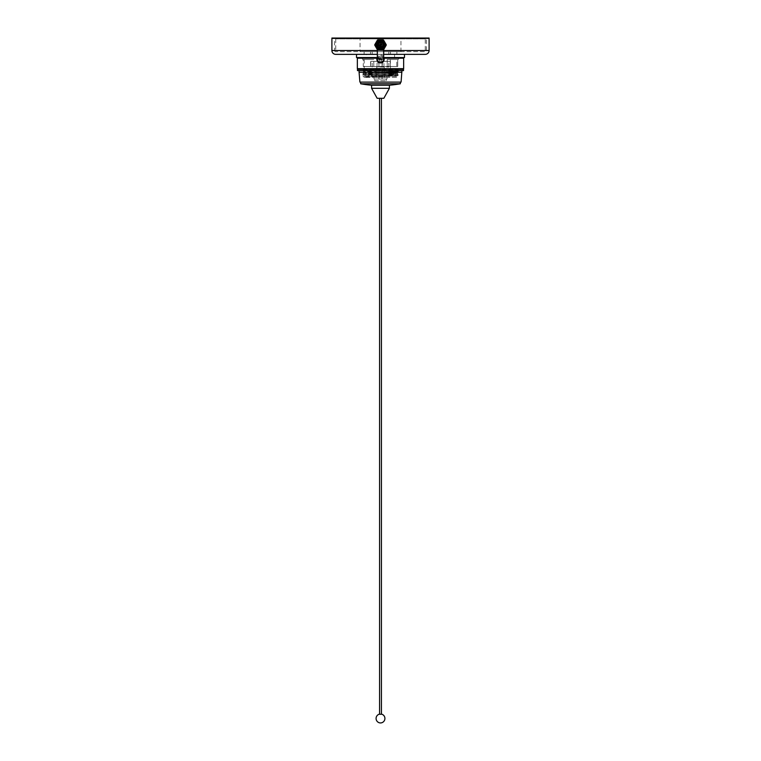 <?xml version="1.0" encoding="UTF-8"?>
<svg xmlns="http://www.w3.org/2000/svg" width="761" height="761" viewBox="0 0 761 761"><rect width="100%" height="100%" fill="white"/><g stroke="black" fill="none" stroke-linecap="round" stroke-linejoin="round"><path stroke-width="0.57" stroke-dasharray="3.81 2.85" d="M356.519 54.354L404.481 54.354M425.266 38.878L335.734 38.878L425.266 38.878L425.266 51.672L335.734 51.672L425.266 51.672A1.151 1.151 0 0 0 426.417 50.521L426.417 38.373L334.583 38.373L426.417 38.373M335.734 38.878L335.734 51.672A1.151 1.151 0 0 1 334.583 50.521L334.583 38.373M370.521 51.672L364.129 51.672L370.521 51.672L370.521 54.354L364.129 54.354L370.521 54.354M364.129 51.672L364.129 54.354M396.871 51.672L390.479 51.672L396.871 51.672L396.871 54.354L390.479 54.354L396.871 54.354M390.479 51.672L390.479 54.354M383.668 54.354L377.332 54.354M372.186 54.354L388.814 54.354L372.186 54.354L372.186 51.672L372.186 54.354M388.814 51.672L388.814 54.354L388.814 51.672L372.186 51.672L388.814 51.672M331.901 38.373L429.099 38.373L331.901 38.373M363.549 70.602L397.451 70.602L363.549 70.602L363.549 69.327L397.451 69.327L363.549 69.327M397.451 70.602L397.451 69.327M357.48 70.602L403.52 70.602M357.48 69.327L403.52 69.327M360.039 51.672L400.961 51.672L360.039 51.672L360.039 38.878L400.961 38.878L360.039 38.878M400.961 51.672L400.961 38.878M331.901 38.05L429.099 38.05M373.974 79.039L387.026 79.039L373.974 79.039L373.974 77.384L387.026 77.384L373.974 77.384M387.026 79.039L387.026 77.384M382.07 62.925L378.93 62.925L382.07 62.925L382.07 79.039L378.93 79.039L382.07 79.039M378.93 62.925L378.93 79.039M384.21 77.384L376.79 77.384L384.21 77.384L384.21 66.768L376.79 66.768L384.21 66.768M376.79 77.384L376.79 66.768M383.953 66.768L377.047 66.768L383.953 66.768L383.953 62.925L377.047 62.925L383.953 62.925M377.047 66.768L377.047 62.925M380.5 41.779A3.168 3.168 0 0 0 377.332 44.947A3.168 3.168 0 0 0 380.5 48.114A3.168 3.168 0 0 0 383.668 44.947A3.168 3.168 0 0 0 380.5 41.779A3.168 3.168 0 0 0 377.332 44.947A3.168 3.168 0 0 0 380.5 48.114A3.168 3.168 0 0 0 383.668 44.947A3.168 3.168 0 0 0 380.5 41.779A3.168 3.168 0 0 1 383.668 44.947A3.168 3.168 0 0 1 380.5 48.114M383.458 58.112A3.168 3.168 0 0 0 377.542 58.112A3.168 3.168 0 0 1 380.5 56.086M374.745 80.704L386.255 80.704L374.745 80.704L374.745 79.039L386.255 79.039L374.745 79.039M386.255 80.704L386.255 79.039M382.098 79.039L378.902 79.039L382.098 79.039L382.288 62.459M380.5 62.421L382.098 61.983A3.168 3.168 0 0 0 380.5 56.086A3.168 3.168 0 0 0 378.902 61.983L378.902 61.137L382.098 61.137L378.902 61.137M378.902 79.039L378.902 62.564M403.653 68.68L357.347 68.68M357.347 58.197L403.653 58.197M387.939 69.327L362.597 68.766L380.49 68.309L380.5 69.194L380.49 68.309L361.58 68.756L380.5 69.327L357.993 69.327L403.007 69.327L372.31 69.327L380.5 69.327L380.51 70.079C357.404 70.373 357.404 70.678 380.5 70.973C403.596 71.268 403.596 71.572 380.5 71.867C357.404 72.162 357.404 72.466 380.5 72.761C357.404 72.495 357.404 72.19 380.5 71.895C403.596 71.591 403.596 71.296 380.5 71.001C357.404 70.697 357.404 70.402 380.5 70.107C399.287 69.841 405.242 69.584 387.539 69.327L398.403 69.327M382.992 61.955L383.487 61.394L390.269 61.394L383.487 61.394L390.269 61.394L390.269 66.511L390.269 61.394L382.831 61.394M378.997 62.602L381.451 62.802M380.5 67.016L388.814 67.016L380.5 67.016M378.169 61.394L370.731 61.394L370.731 66.511L397.727 66.511L363.273 66.511L363.273 59.472L362.597 59.472L363.273 59.472L363.273 66.511L373.784 66.511L373.784 61.394L377.513 61.394L370.731 61.394L370.731 66.511L367.392 66.511L373.784 66.511L373.784 61.394L372.871 61.394L373.784 61.394L373.784 59.472L363.273 59.472L373.784 59.472M376.819 57.551L403.007 57.551L362.597 57.551L376.819 57.551L377.513 61.394L373.784 61.394M363.273 66.511L367.392 66.511L363.273 66.511M393.608 59.472L387.216 59.472L397.727 59.472L397.727 66.511L397.727 59.472L398.403 59.472L393.608 59.472M390.269 66.511L397.727 66.511L387.216 66.511L387.216 61.394L387.216 66.511L390.269 66.511M380.5 75.472C403.596 75.177 403.596 74.873 380.5 74.578C357.404 74.283 357.404 73.979 380.5 73.684C403.596 73.389 403.596 73.085 380.5 72.79C357.404 72.466 357.404 72.162 380.5 71.867C403.596 71.572 403.596 71.268 380.5 70.973C357.404 70.678 357.404 70.373 380.5 70.079L380.5 69.194L368.733 69.422L363.863 69.632L362.597 70.516L363.863 71.439L397.147 72.324L363.863 73.218L397.137 74.112L363.853 75.016L397.137 75.919L364.072 76.851L362.778 75.767L397.699 76.3L364.072 76.851L380.5 75.472C403.596 75.177 403.596 74.873 380.5 74.578C357.404 74.283 357.404 73.979 380.5 73.684C357.404 73.96 357.404 74.255 380.5 74.549C403.596 74.854 403.596 75.149 380.5 75.453L362.778 75.767L363.863 75.006L362.597 74.102L363.863 73.218M380.5 75.453C403.596 75.149 403.596 74.854 380.5 74.549C357.404 74.255 357.404 73.96 380.5 73.655C403.596 73.36 403.596 73.066 380.5 72.761C403.596 73.066 403.596 73.36 380.5 73.655C403.596 73.389 403.596 73.085 380.5 72.79C357.404 72.495 357.404 72.19 380.5 71.895C403.596 71.591 403.596 71.296 380.5 71.001C357.404 70.697 357.404 70.402 380.5 70.107M373.461 75.586L372.062 75.586M363.863 73.227L362.597 72.343L363.863 71.429L397.147 70.535L363.863 69.651L362.597 68.766M396.614 77.384L364.386 77.384L396.614 77.384L397.699 76.3L397.137 75.9L398.403 75.035L397.137 74.112L398.403 73.246L397.137 72.324L398.403 71.448L397.137 70.535L398.403 69.651M376.857 67.016L376.857 76.357L384.143 76.357L376.857 76.357L375.829 77.384L385.171 77.384L375.829 77.384M367.392 59.472L364.196 59.472L367.392 59.472M367.392 72.266L364.196 72.266L367.392 72.266M393.608 72.266L396.804 72.266L393.608 72.266M384.143 67.016L384.143 76.357L385.171 77.384M364.386 77.384L363.729 76.718M383.668 57.551L366.431 57.551L366.431 54.354L394.569 54.354L366.431 54.354M394.569 57.551L394.569 54.354M366.431 57.551L377.332 57.551M377.827 57.551C379.606 55.62 381.394 55.62 383.173 57.551C381.394 55.62 379.606 55.62 377.827 57.551M356.519 57.551L404.481 57.551M382.098 61.983L382.098 61.137M377.608 61.517L378.255 62.155M383.487 61.394L384.181 57.551M361.58 68.756L361.58 69.327L372.31 69.327M380.51 69.203L387.539 69.327M379.225 61.137L379.225 58.578L381.775 58.578L381.775 61.137M379.225 58.578L381.775 58.578M384.495 44.947A3.995 3.995 0 0 1 380.5 48.942A3.995 3.995 0 0 1 376.505 44.947A3.995 3.995 0 0 1 380.5 40.951A3.995 3.995 0 0 1 384.495 44.947M376.343 44.947A4.157 4.157 0 0 0 380.5 49.104A4.157 4.157 0 0 0 384.657 44.947A4.157 4.157 0 0 1 380.5 49.104A4.157 4.157 0 0 1 376.343 44.947A4.157 4.157 0 0 1 380.5 40.79A4.157 4.157 0 0 1 384.657 44.947A4.157 4.157 0 0 0 380.5 40.79A4.157 4.157 0 0 0 376.343 44.947M381.746 44.947A1.246 1.246 0 0 1 380.5 46.183A1.246 1.246 0 0 1 379.254 44.947A1.246 1.246 0 0 1 380.5 43.7A1.246 1.246 0 0 1 381.746 44.947M378.769 44.947A1.731 1.731 0 0 0 380.5 46.678A1.731 1.731 0 0 0 382.231 44.947A1.731 1.731 0 0 1 380.5 46.678A1.731 1.731 0 0 1 378.769 44.947A1.731 1.731 0 0 1 380.5 43.215A1.731 1.731 0 0 1 382.231 44.947A1.731 1.731 0 0 0 380.5 43.215A1.731 1.731 0 0 0 378.769 44.947M379.444 44.947A1.056 1.056 0 0 1 380.5 43.891A1.056 1.056 0 0 1 381.556 44.947A1.056 1.056 0 0 1 380.5 46.002A1.056 1.056 0 0 1 379.444 44.947A1.056 1.056 0 0 1 380.5 43.891A1.056 1.056 0 0 1 381.556 44.947A1.056 1.056 0 0 1 380.5 46.002A1.056 1.056 0 0 1 379.444 44.947M383.373 47.81L376.438 44.947C376.191 39.705 384.809 39.705 384.562 44.947C384.809 50.178 376.191 50.178 376.438 44.947C376.248 39.658 384.895 39.772 384.562 44.947C384.809 50.178 376.191 50.178 376.438 44.947L383.373 47.81L376.438 44.947C376.191 39.705 384.809 39.705 384.562 44.947C384.809 50.178 376.191 50.178 376.438 44.947C376.191 39.705 384.809 39.705 384.562 44.947L377.627 42.074L384.562 44.947C384.809 50.178 376.191 50.178 376.438 44.947L383.373 47.81L376.438 44.947C376.191 39.705 384.809 39.705 384.562 44.947A4.062 4.062 0 0 0 380.5 40.885A4.062 4.062 0 0 0 376.438 44.947C376.248 39.658 384.895 39.772 384.562 44.947C384.809 50.178 376.191 50.178 376.438 44.947C376.191 39.705 384.809 39.705 384.562 44.947L383.867 47.211M384.562 44.947A4.062 4.062 0 0 1 384.058 46.906C380.529 50.102 377.989 49.446 376.438 44.947A4.062 4.062 0 0 0 381.689 48.828C378.636 49.275 376.885 47.972 376.438 44.947C376.191 39.705 384.809 39.705 384.562 44.947C383.963 48.266 382.032 49.494 378.759 48.618L381.756 48.809C384.438 47.239 384.923 45.175 383.202 42.616C376.904 36.851 374.383 51.367 382.288 48.038C388.51 43.9 377.399 37.489 376.933 44.947C377.399 52.404 388.51 45.983 382.288 41.855C375.592 38.526 375.592 51.358 382.288 48.038C388.51 43.9 377.399 37.489 376.933 44.947C377.542 48.01 379.33 49.037 382.288 48.038C386.379 45.926 382.593 39.363 378.712 41.855C372.49 45.983 383.601 52.404 384.067 44.947C383.344 36.994 372.081 44.794 379.216 48.276M383.344 44.947A2.844 2.844 0 0 1 380.5 47.791A2.844 2.844 0 0 1 377.656 44.947A2.844 2.844 0 0 1 380.5 42.102A2.844 2.844 0 0 1 383.344 44.947M375.534 44.947A4.966 4.966 0 0 0 380.5 49.912A4.966 4.966 0 0 0 385.466 44.947A4.966 4.966 0 0 0 380.5 39.981A4.966 4.966 0 0 0 375.534 44.947A4.966 4.966 0 0 0 380.5 49.912A4.966 4.966 0 0 0 385.466 44.947A4.966 4.966 0 0 0 380.5 39.981A4.966 4.966 0 0 0 375.534 44.947M386.255 44.947A5.755 5.755 0 0 1 386.246 45.137L383.544 49.826A5.755 5.755 0 0 1 383.202 50.017L377.798 50.017A5.755 5.755 0 0 1 377.456 49.826L374.754 45.137A5.755 5.755 0 0 1 374.754 44.747L377.456 40.067A5.755 5.755 0 0 1 377.798 39.867L383.202 39.867A5.755 5.755 0 0 1 383.544 40.067L386.246 44.747A5.755 5.755 0 0 1 386.255 44.947M379.739 44.947A0.761 0.761 0 0 1 380.5 44.176A0.761 0.761 0 0 1 381.261 44.947A0.761 0.761 0 0 1 380.5 45.708A0.761 0.761 0 0 1 379.739 44.947M383.202 42.616L380.776 41.389M380.738 41.379L378.122 42.283L376.933 44.947L379.14 48.247M378.122 42.283C376.086 44.595 376.295 46.706 378.759 48.618M378.455 44.947A2.045 2.045 0 0 1 380.5 42.901A2.045 2.045 0 0 1 382.545 44.947A2.045 2.045 0 0 1 380.5 46.992A2.045 2.045 0 0 1 378.455 44.947A2.045 2.045 0 0 1 380.5 42.901A2.045 2.045 0 0 1 382.545 44.947A2.045 2.045 0 0 1 380.5 46.992A2.045 2.045 0 0 1 378.455 44.947M383.03 44.947A2.53 2.53 0 0 1 380.5 47.477A2.53 2.53 0 0 1 377.97 44.947A2.53 2.53 0 0 1 380.5 42.407A2.53 2.53 0 0 1 383.03 44.947A2.53 2.53 0 0 1 380.5 47.477A2.53 2.53 0 0 1 377.97 44.947A2.53 2.53 0 0 1 380.5 42.407A2.53 2.53 0 0 1 383.03 44.947M380.5 44.68L379.729 44.68M379.691 44.947L379.701 45.108A0.809 0.809 0 0 0 380.338 45.736L380.662 45.736A0.809 0.809 0 0 0 381.299 45.108L381.309 44.947A0.809 0.809 0 0 1 380.5 45.755A0.809 0.809 0 0 1 379.691 44.947L379.691 44.947A0.809 0.809 0 0 1 380.5 44.128A0.809 0.809 0 0 1 381.309 44.947L381.299 44.785A0.809 0.809 0 0 0 380.662 44.148L380.338 44.148A0.809 0.809 0 0 0 379.701 44.785L379.691 44.947M380.462 45.527A0.58 0.58 0 0 0 381.08 44.947A0.58 0.58 0 0 0 380.481 44.357A0.58 0.58 0 0 0 379.92 44.947A0.58 0.58 0 0 0 380.462 45.527L380.538 45.527M380.757 44.947L380.243 44.947L380.757 44.947M377.085 45.28A3.434 3.434 0 0 0 380.842 48.362A3.434 3.434 0 0 0 383.915 44.604A3.434 3.434 0 0 0 380.158 41.522A3.434 3.434 0 0 0 377.085 45.28A3.434 3.434 0 0 0 380.842 48.362A3.434 3.434 0 0 0 383.915 44.604A3.434 3.434 0 0 0 380.158 41.522A3.434 3.434 0 0 0 377.085 45.28A3.434 3.434 0 0 0 380.842 48.362A3.434 3.434 0 0 0 383.915 44.604M376.048 45.384A4.471 4.471 0 0 0 380.938 49.389A4.471 4.471 0 0 0 384.952 44.499A4.471 4.471 0 0 0 380.062 40.495A4.471 4.471 0 0 0 376.048 45.384A4.471 4.471 0 0 0 380.938 49.389A4.471 4.471 0 0 0 384.952 44.499A4.471 4.471 0 0 0 380.062 40.495A4.471 4.471 0 0 0 376.048 45.384A4.471 4.471 0 0 0 380.938 49.389A4.471 4.471 0 0 0 384.952 44.499M379.568 98.283L381.432 98.283L379.568 98.283M383.848 98.283L377.152 98.283M389.413 85.222L371.587 85.222M400.324 83.777L360.676 83.777M360.676 82.112L400.324 82.112L360.676 82.112M401.095 82.112L359.905 82.112M359.078 70.602L401.922 70.602L359.078 70.602M401.922 72.266L359.078 72.266M389.413 88.305L371.587 88.305M381.432 714.256L379.568 714.256L381.432 714.256M331.901 50.521L429.099 50.521M426.417 50.521L334.583 50.521L426.417 50.521M383.668 50.521L377.332 50.521M380.5 44.737A3.168 2.235 0 0 0 377.332 46.973A3.168 2.235 0 0 0 380.5 49.218A3.168 2.235 0 0 0 383.668 46.973A3.168 2.235 0 0 0 380.5 44.737M383.668 57.313A3.168 2.235 0 0 0 380.5 55.068A3.168 2.235 0 0 0 377.332 57.313M376.429 45.346A4.09 4.09 0 0 0 380.909 49.018A4.09 4.09 0 0 0 384.571 44.538A4.09 4.09 0 0 0 380.091 40.866A4.09 4.09 0 0 0 376.429 45.346M376.705 45.318A3.815 3.815 0 0 0 380.88 48.733A3.815 3.815 0 0 0 384.295 44.566A3.815 3.815 0 0 0 380.12 41.151A3.815 3.815 0 0 0 376.705 45.318M377.332 49.608L377.332 44.947M383.668 44.947L383.668 49.608M388.814 67.016L388.814 61.394M362.597 59.472L362.597 57.551M387.216 61.394L387.216 59.472M364.196 59.472L364.196 72.266L367.392 74.188L370.588 72.266L370.588 59.472M390.412 59.472L390.412 72.266L393.608 74.188L396.804 72.266L396.804 59.472M372.186 67.016L372.186 61.394M398.403 59.472L398.403 57.551M379.729 45.203L380.5 45.203"/><path stroke-width="1.14" d="M377.332 54.354L335.734 54.354L356.519 54.354L356.519 57.551L377.332 57.551M383.668 57.551L404.481 57.551L404.481 54.354L425.266 54.354A3.834 3.834 0 0 0 429.099 50.521L429.099 38.373L331.901 38.05L429.099 38.05L331.901 38.373L331.901 50.521A3.834 3.834 0 0 0 335.734 54.354M425.266 54.354L383.668 54.354M403.52 70.602L357.48 70.602L357.48 69.327L403.52 69.327L403.52 70.602M378.902 62.564L378.902 61.983L380.5 62.421A3.168 3.168 0 0 0 383.458 58.112M381.451 62.802L382.098 61.983M357.993 69.327L357.347 68.68L403.653 68.68L403.653 58.197L384.181 58.197L384.181 57.551M384.181 58.197L384.181 59.253C383.963 61.479 382.735 62.706 380.5 62.925C378.265 62.716 377.047 61.489 376.819 59.253L376.819 58.197L357.347 58.197L357.347 68.68M382.831 61.394L383.487 61.394M382.288 62.459L382.992 61.955M376.819 57.551L376.819 58.197M378.169 61.394L377.608 61.517M378.255 62.155L378.997 62.602M377.542 58.112A3.168 3.168 0 0 0 380.5 62.421A3.168 3.168 0 0 1 377.542 58.112M377.656 44.947A2.844 2.844 0 0 1 380.5 42.102A2.844 2.844 0 0 1 383.344 44.947A2.844 2.844 0 0 1 380.5 47.791A2.844 2.844 0 0 1 377.656 44.947M383.867 47.211L384.562 44.947A4.062 4.062 0 0 0 380.5 40.885A4.062 4.062 0 0 0 376.438 44.947C376.248 39.658 384.895 39.772 384.562 44.947A4.062 4.062 0 0 1 380.5 49.008A4.062 4.062 0 0 1 376.438 44.947L377.627 42.074L376.438 44.947C376.248 39.658 384.895 39.772 384.562 44.947L383.373 47.81M384.562 44.947L383.382 47.8L384.562 44.947C384.448 46.716 383.506 48 381.756 48.809M381.689 48.828C378.74 49.246 377.047 47.953 376.609 44.947C379.282 40.114 381.784 40.114 384.105 44.947L383.81 46.278A3.567 3.567 0 0 1 379.216 48.276C381.156 49.037 382.773 48.58 384.058 46.906M385.304 44.947A4.804 4.804 0 0 1 380.5 49.75A4.804 4.804 0 0 1 375.696 44.947A4.804 4.804 0 0 1 380.5 40.143A4.804 4.804 0 0 1 385.304 44.947M375.534 44.947A4.966 4.966 0 0 0 380.5 49.912A4.966 4.966 0 0 0 385.466 44.947A4.966 4.966 0 0 0 380.5 39.981A4.966 4.966 0 0 0 375.534 44.947M374.754 45.137A5.755 5.755 0 0 1 374.754 44.747L377.456 40.067A5.755 5.755 0 0 1 377.798 39.867L383.202 39.867A5.755 5.755 0 0 1 383.544 40.067L386.246 44.747A5.755 5.755 0 0 1 386.246 45.137L383.544 49.826A5.755 5.755 0 0 1 383.202 50.017L377.798 50.017A5.755 5.755 0 0 1 377.456 49.826L374.754 45.137M381.261 44.947A0.761 0.761 0 0 0 380.5 44.176A0.761 0.761 0 0 0 379.739 44.947A0.761 0.761 0 0 0 380.5 45.708A0.761 0.761 0 0 0 381.261 44.947M378.122 42.283C376.143 46.64 377.532 48.561 382.288 48.038C384.628 45.974 384.628 43.91 382.288 41.855C375.592 38.526 375.592 51.358 382.288 48.038C388.51 43.9 377.399 37.489 376.933 44.947C377.399 52.404 388.51 45.983 382.288 41.855C375.592 38.526 375.592 51.358 382.288 48.038C388.51 43.9 377.399 37.489 376.933 44.947C377.399 52.404 388.51 45.983 382.288 41.855C373.175 38.687 378.54 54.392 383.81 46.278M380.338 44.148L380.462 44.357A0.58 0.58 0 0 0 379.92 44.909L379.701 44.785M381.299 44.785L381.08 44.909A0.58 0.58 0 0 0 380.538 44.357L380.662 44.148M381.213 44.909A0.713 0.713 0 0 0 380.538 44.233M380.462 44.233A0.713 0.713 0 0 0 379.787 44.909M379.701 45.108L379.787 44.985A0.713 0.713 0 0 0 380.462 45.66L380.338 45.736M380.662 45.736L380.538 45.66A0.713 0.713 0 0 0 381.213 44.985L381.299 45.108M379.787 44.985L379.92 44.985A0.58 0.58 0 0 0 380.462 45.527L380.462 45.66M380.538 45.66L380.538 45.527A0.58 0.58 0 0 0 381.08 44.985L381.213 44.985M379.568 98.283L379.568 714.256L381.432 714.256L381.432 98.283M389.413 88.305L371.587 88.305L377.152 98.283L383.848 98.283L389.413 88.305L389.413 85.222A109.108 109.108 0 0 0 400.324 83.777L400.324 82.112M371.587 88.305L371.587 85.222L389.413 85.222M360.676 82.112L360.676 83.777L400.324 83.777M401.922 72.266L359.078 72.266L359.905 82.112L401.095 82.112L401.922 70.602M359.078 72.266L359.078 70.602M379.568 714.256L381.432 714.256M379.045 714.256A4.48 4.48 0 0 0 380.5 722.95A4.48 4.48 0 0 0 381.955 714.256M429.099 50.521L383.668 50.521M377.332 50.521L331.901 50.521M377.332 49.608L377.332 57.313A3.168 2.235 0 0 0 380.5 59.548A3.168 2.235 0 0 0 383.668 57.313L383.668 59.253M377.817 44.947C376.866 41.76 384.134 41.76 383.183 44.947C384.134 48.124 376.866 48.124 377.817 44.947M383.668 49.608L383.668 57.313M357.993 57.551L357.347 58.197M403.007 57.551L403.653 58.197M403.007 69.327L403.653 68.68M377.332 57.313L377.332 59.253M360.676 83.777A109.108 109.108 0 0 0 371.587 85.222"/></g></svg>
